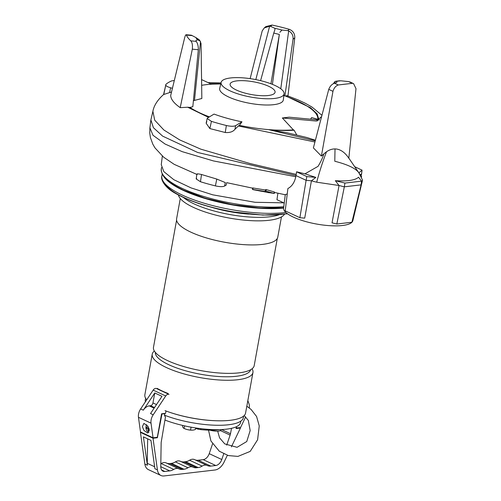 <?xml version="1.0" encoding="UTF-8"?>
<svg xmlns="http://www.w3.org/2000/svg" width="501" height="501" viewBox="0 0 501 501"><rect width="100%" height="100%" fill="white"/><g stroke="black" fill="none" stroke-linecap="round" stroke-linejoin="round"><path stroke-width="0.75" d="M362.524 180.16L352.854 220.672A35.195 9.951 10.3 0 1 342.44 225.5A35.195 9.951 10.3 0 1 304.195 221.123A35.195 9.951 10.3 0 1 283.597 208.084A73.578 20.804 -169.7 0 1 234.149 205.235A73.578 20.804 -169.7 0 1 168.186 181.218M176.596 220.121L153.481 347.299A51.183 14.473 10.3 0 0 183.047 366.363A51.183 14.473 10.3 0 0 239.015 372.844A51.183 14.473 10.3 0 0 254.201 365.598L277.31 238.426M281.456 216.92L277.779 237.123A51.409 14.535 -169.7 0 1 262.524 244.394A51.409 14.535 -169.7 0 1 206.312 237.887A51.409 14.535 -169.7 0 1 176.615 218.737L180.285 198.534M155.354 352.397A48.44 13.696 10.3 0 0 168.862 364.759A48.44 13.696 10.3 0 0 236.347 376.276A48.44 13.696 10.3 0 0 250.657 369.713M154.358 351.019A51.183 14.473 10.3 0 0 152.229 354.201A51.183 14.473 10.3 0 0 166.457 367.571A51.183 14.473 10.3 0 0 237.762 379.739A51.183 14.473 10.3 0 0 252.949 372.5A51.183 14.473 10.3 0 0 252.072 368.78M284.443 214.29A54.246 15.337 -169.7 0 1 269.018 220.29A54.246 15.337 -169.7 0 1 212.556 214.246A54.246 15.337 -169.7 0 1 178.412 195.021M278.85 214.854A54.246 15.337 -169.7 0 1 269.657 216.789A54.246 15.337 -169.7 0 1 183.454 197.519M165.036 410.626A51.183 14.473 10.3 0 0 230.391 420.283A51.183 14.473 10.3 0 0 245.578 413.043L252.949 372.5M152.229 354.201L144.864 394.738A51.183 14.473 10.3 0 0 146.712 399.811M157.139 388.375A51.183 14.473 10.3 0 0 168.148 393.504L168.004 394.268M248.778 214.09A51.641 14.604 -169.7 0 1 211.867 207.383M198.327 428.324L198.177 429.175L200.732 429.626A37.475 10.596 10.3 0 0 218.442 429.789A37.475 10.596 10.3 0 0 219.588 429.645M164.948 420.057A47.983 13.571 10.3 0 0 226.389 429.175A47.983 13.571 10.3 0 0 240.63 422.387L240.862 421.103M145.616 398.257L145.315 399.898A49.812 14.084 10.3 0 0 145.403 401.771M164.547 415.204A49.812 14.084 10.3 0 0 228.556 424.76A49.812 14.084 10.3 0 0 243.336 417.715L243.636 416.068M216.106 420.746A49.812 14.084 -169.7 0 1 169.739 412.317M198.177 429.175A227.535 160.051 83.3 0 1 195.584 428.43M184.938 428.818A6.25 1.766 10.3 0 0 184.988 428.837A6.25 1.766 10.3 0 0 185.414 429A17.285 16.17 -130.8 0 0 189.109 429.921A6.25 1.766 10.3 0 0 191.557 430.152A17.285 11.272 115 0 0 191.921 430.152A17.285 11.272 115 0 0 192.916 430.096A17.285 11.272 115 0 0 194.307 429.827L195.39 429.495L195.672 427.942M182.539 425.399L182.702 426.94A17.285 4.897 -84.7 0 0 183.648 428.18L184.988 428.837A18.28 18.28 0 0 0 191.921 430.152M189.109 429.921L190.549 430.065L191.075 427.171M184.518 425.85L184.042 428.443M190.549 430.065L191.557 430.152M227.348 455.284L224.06 462.129A12.062 7.866 -65 0 1 214.948 470.001L164.009 475.95A12.062 7.866 -65 0 1 160.978 475.499L148.421 469.644A12.062 7.866 -65 0 1 144.864 464.058L140.443 432.376L141.213 432.288M160.808 463.782A13.709 8.943 115 0 0 161.197 463.557A9.137 5.962 -65 0 1 166.144 462.911A9.137 5.962 -65 0 1 166.251 462.962L178.594 468.717M166.633 463.137A13.709 8.943 115 0 0 169.858 463.557L171.411 463.375A13.709 8.943 115 0 0 175.394 461.897A9.137 5.962 -65 0 1 180.341 461.252A9.137 5.962 -65 0 1 180.448 461.302L192.791 467.057M180.83 461.477A13.709 8.943 115 0 0 184.055 461.897L185.608 461.715A13.709 8.943 115 0 0 189.585 460.237A9.137 5.962 -65 0 1 194.538 459.592A9.137 5.962 -65 0 1 194.645 459.649L206.982 465.398M195.027 459.824A13.709 8.943 115 0 0 198.252 460.237L203.206 459.661A7.315 4.766 115 0 0 209.224 453.662L212.543 443.93M160.978 475.499A12.062 7.866 -65 0 1 157.427 469.913L153.005 438.231L140.443 432.376M147.663 438.845L147.263 463.319A12.062 7.866 115 0 0 147.375 465.229L143.418 436.872L150.958 440.385L154.915 468.742L157.427 469.913M231.368 446.911L240.436 428.017L239.71 427.679M240.436 428.017L236.065 428.53L236.372 426.727M231.537 428.311L230.485 433.716L221.592 429.57M220.44 430.591L230.116 435.1L226.696 445.126M223.715 453.868L221.786 459.517A7.315 4.766 -65 0 1 215.762 465.517L210.808 466.093A13.709 8.943 -65 0 1 207.37 465.579A13.709 8.943 -65 0 1 207.207 465.498A9.137 5.962 -65 0 0 207.095 465.448A9.137 5.962 -65 0 0 202.147 466.093A13.709 8.943 -65 0 1 198.164 467.571L196.617 467.752A13.709 8.943 -65 0 1 193.173 467.239A13.709 8.943 -65 0 1 193.01 467.157A9.137 5.962 -65 0 0 192.898 467.107L180.341 461.252M175.394 461.897L187.95 467.752A9.137 5.962 -65 0 1 192.898 467.107M187.95 467.752A13.709 8.943 -65 0 1 183.973 469.23L171.411 463.375M169.858 463.557L182.42 469.412L183.973 469.23M182.42 469.412A13.709 8.943 -65 0 1 178.982 468.898A13.709 8.943 -65 0 1 178.813 468.817A9.137 5.962 -65 0 0 178.707 468.767L166.144 462.911M161.197 463.557L173.759 469.406A9.137 5.962 -65 0 1 178.707 468.767M173.759 469.406A13.709 8.943 -65 0 1 169.776 470.884L160.765 466.688M161.598 469.963L164.823 471.466L169.776 470.884M164.823 471.466A7.315 4.766 -65 0 1 162.988 471.19A7.315 4.766 -65 0 1 160.765 466.644L161.147 443.153A7.315 4.766 115 0 1 161.272 441.794L165.449 417.082L164.485 415.529L164.798 413.807L164.146 413.5M161.554 413.945L164.798 413.807M153.005 438.231L157.377 437.724L156.65 437.386M230.116 435.1A7.315 4.766 115 0 0 230.485 433.716M157.377 437.724L161.961 414.139M247.838 400.6L248.934 403.606A9.137 5.962 -65 0 1 249.285 407.933M245.665 416.901L240.543 427.585L236.153 428.017M236.284 428.079L236.547 426.639M142.397 426.62L143.9 423.395L147.757 426L149.304 429.839L147.801 433.064L143.944 430.459L142.397 426.62M166.006 410.989L165.58 413.331L161.579 413.801L157.308 437.304L153.049 437.805L151.026 423.163A9.137 5.962 -65 0 1 153.2 414.79L165.718 395.972A3.657 2.386 -65 0 1 169.019 394.393M157.057 388.82L168.067 393.949L157.057 388.82M156.456 388.538A3.657 2.386 115 0 0 153.162 390.116L140.637 408.935A9.137 5.962 115 0 0 138.464 417.308L140.487 431.95L153.049 437.805M154.765 392.959L152.955 402.923A2.743 1.791 -65 0 1 150.55 405.735L149.254 405.885A9.137 5.962 115 0 0 143.305 410.175L154.765 392.959L161.986 396.329L150.532 413.544L153.2 414.79M148.947 432.338A4.572 3.213 83.3 0 1 146.217 429.301A4.572 3.213 83.3 0 1 146.668 424.698M147.851 426.144A8.517 6.012 -87.3 0 0 147.776 427.24A8.517 0.695 -2 0 1 146.555 427.128A8.411 8.097 105 0 0 146.605 428.493A8.517 0.695 178 0 0 147.826 428.605A8.517 6.012 -87.3 0 0 148.24 430.76A8.411 3.551 -25 0 0 148.709 430.804A8.411 3.551 -25 0 0 149.21 430.81A8.517 6.012 92.7 0 1 148.797 428.649L149.029 428.624M147.776 427.24L148.44 427.165M147.826 428.605L148.979 428.468M148.947 428.361L146.605 428.493M148.24 430.76L149.01 430.027M162.343 156.099L161.259 164.691L163.814 171.611L173.872 179.734L191.056 187.9L212.681 194.814L255.022 202.285L283.716 202.842M284.23 203.08L276.953 199.692L277.898 193.167M253.243 188.288L226.659 182.652L226.189 185.107L224.592 186.059C222.732 186.892 219.663 186.829 215.399 185.884A88.044 24.9 -169.7 0 1 200.463 181.744L196.179 178.938L196.668 178.318M267.402 192.397L252.423 189.391L265.167 191.47L265.968 191.1L273.947 193.38L267.402 192.397M336.835 224.003L344.319 186.829L339.045 185.514L335.326 180.692C347.456 181.45 355.19 180.285 358.547 177.21L361.54 181.143L361.096 184.869L351.89 222.244L336.835 224.003L332.038 222.807L339.045 185.514L316.688 182.189A37.475 10.596 -169.7 0 1 311.428 180.798L304.708 218.142L299.874 217.697L306.117 180.304L295.966 175.575L295.784 176.721C294.544 182.458 291.914 186.397 287.893 188.539L285.213 210.865L299.874 217.697M287.242 193.968L285.301 194.576M274.097 193.424L274.204 191.939L266.244 189.578L265.655 189.622L265.392 191.081M253.093 189.641L252.567 189.372M252.823 187.963L252.786 189.403M221.148 82.339L219.695 88.408A32.327 9.143 10.3 0 0 238.119 100.519A32.327 9.143 10.3 0 0 273.696 104.678A32.327 9.143 10.3 0 0 283.309 99.968L284.086 93.775A31.989 9.043 10.3 0 0 265.367 81.932A31.989 9.043 10.3 0 0 230.61 77.949A31.989 9.043 10.3 0 0 221.148 82.339A31.989 9.043 10.3 0 0 239.372 94.326A31.989 9.043 10.3 0 0 274.573 98.44A31.989 9.043 10.3 0 0 284.086 93.775M201.627 85.327A63.452 17.942 -169.7 0 1 205.936 84.694A63.452 17.942 -169.7 0 1 211.503 84.218L201.54 79.578M193.392 100.707L201.84 98.497L201.051 43.606L200.043 40.938L197.632 39.911C196.154 40.149 195.653 40.631 196.129 41.345L190.787 40.85A75.864 21.449 -169.7 0 1 186.391 35.07L186.071 34.713L191.407 35.208L195.81 37.512A66.902 18.919 10.3 0 0 197.632 39.911M208.566 117.384L187.681 107.227L189.917 107.433L192.822 106.719L198.333 49.737L192.315 49.179C192.735 45.215 192.221 42.441 190.787 40.85M189.917 107.433A69.727 19.714 10.3 0 0 209.418 116.877M314.935 141.996L238.357 125.97L234.982 129.271L235.564 125.682L241.97 121.831A63.452 17.942 -169.7 0 1 214.046 114.09L207.646 117.942L207.157 118.518L206.143 123.202L206.825 121.718M241.97 121.831L239.384 125.356A69.727 19.714 10.3 0 0 268.486 129.602L315.242 140.831M319.118 119.989L289.152 117.178L282.339 117.973L293.367 129.859A69.727 19.714 -169.7 0 1 268.486 129.602L286.979 132.746L307.151 137.593L315.398 140.236M268.724 86.31A22.852 6.463 10.3 0 0 244.657 80.736A22.852 6.463 10.3 0 0 230.109 84.112A22.852 6.463 10.3 0 0 236.459 90.08A22.852 6.463 10.3 0 0 260.526 95.653A22.852 6.463 10.3 0 0 275.074 92.278A22.852 6.463 10.3 0 0 268.724 86.31M265.543 191.432L265.167 191.47L265.436 190.017L253.043 187.988M274.335 192.115L274.078 193.53M224.592 186.059L225.3 182.564L216.783 179.07L201.515 174.505C197.644 173.647 196.217 173.653 197.225 174.53L196.88 174.179L196.179 178.938M354.658 166.689L362.048 170.133L358.898 172.864L362.536 180.122L361.446 181.907M296.21 174.398L295.966 175.575L197.657 152.467L162.606 136.122L153.412 127.699L150.889 119.927L152.893 111.328L154.696 120.159L163.852 129.978L179.659 139.892L200.744 149.141L250.224 163.583L296.21 174.398L296.579 171.799L306.85 176.584L306.117 180.304L311.428 180.798L315.868 177.423L304.977 173.828L318.041 166.345C320.721 161.998 322.663 157.846 323.865 153.882L326.527 151.74C322.744 161.535 319.463 171.686 316.688 182.189M201.515 174.505L200.463 181.744M215.399 185.884L216.783 179.07M358.898 172.864C355.923 168.474 347.888 164.597 334.787 161.247L335.019 148.935M352.297 83.335L338.3 84.97L334.53 83.216L336.973 82.277L336.44 81.319L340.874 80.799L348.533 81.575L353.581 83.642L355.992 88.639L348.821 158.241C343.899 150.663 335.833 145.428 326.527 151.74M361.077 175.989L361.609 173.822L360.338 174.924M340.874 80.799L338.958 81.012M362.048 170.133L361.609 173.822M361.54 181.143L344.926 183.084L335.326 180.692M344.926 183.084L344.319 186.829L361.096 184.869M338.3 84.97C335.764 85.846 333.985 87.969 332.958 91.332L321.385 156.08L323.865 153.882M348.533 81.575L350.788 82.627M306.85 176.584L315.868 177.423M296.579 171.799L304.977 173.828M210.295 83.654L220.809 83.767M321.385 156.08L313.388 147.895L328.756 89.372L332.958 91.332M234.982 129.271C233.003 131.769 229.759 132.846 225.25 132.502L209.856 128.575L206.143 123.202M187.681 107.227L180.216 107.659C173.96 103.269 170.791 99.204 170.697 95.459L184.268 39.36C185.163 35.54 185.871 34.112 186.391 35.07L191.733 35.565M171.542 91.971L163.576 94.539L165.944 84.325A88.044 24.9 10.3 0 1 171.605 80.918L174.31 80.479M321.943 115.299L312.004 107.064L305.334 103.281L298.12 99.912L286.967 95.628L285.839 95.998L310.607 107.778L317.139 113.89L318.874 119.589M319.431 119.745L311.584 117.566A63.452 17.942 10.3 0 1 310.52 119.182M333.34 83.68L334.969 81.5L336.44 81.319M334.53 83.216C331.956 84.068 330.027 86.122 328.756 89.372M165.75 85.22L163.783 94.37M169.632 92.316L170.603 87.781C166.689 86.585 165.136 85.433 165.944 84.325M170.603 87.781L172.425 88.289M180.216 107.659L192.315 49.179M209.856 128.575L211.435 121.367L207.157 118.518M211.435 121.367A88.044 24.9 10.3 0 0 226.371 125.507L225.25 132.502M235.564 125.682C233.704 126.509 230.635 126.452 226.371 125.507M239.384 125.356L238.357 125.97M265.092 27.33L265.818 26.603L272.062 25.05A75.864 21.449 -169.7 0 1 289.265 29.334C293.066 30.818 294.901 33.636 294.763 37.8L287.95 95.973M250.137 78.632L262.192 30.949L264.234 27.968L269.626 26.196L270.565 26.346L272.062 25.05M220.766 83.949L211.766 84.149A69.727 19.714 10.3 0 0 211.366 84.155M289.265 29.334L287.762 30.63L288.676 30.943C291.901 32.703 293.361 35.477 293.06 39.272L284.881 95.967M317.803 119.288A69.727 19.714 10.3 0 0 292.233 98.772L283.879 95.415M321.623 116.533L316.707 120.973L315.749 120.985L317.647 120.76M282.339 117.973L315.749 120.985M296.83 135.113L294.125 130.216L293.367 129.859M198.333 49.737C198.365 46.186 197.726 43.512 196.417 41.721L195.947 40.819M272.4 84.356L279.339 34.463A62.4 17.648 10.3 0 0 273.765 33.072L274.955 29.54L274.83 28.281L270.565 26.346M287.762 30.63L281.957 30.054A66.902 18.919 10.3 0 0 274.83 28.281M255.823 79.596L269.626 26.196M288.676 30.943L280.773 88.783M195.81 37.512L199.041 39.623L200.043 40.938M294.125 130.216C286.528 130.717 277.98 130.511 268.486 129.602M279.821 32.333L281.957 30.054M279.339 34.463L270.928 83.786M273.765 33.072L260.589 80.648M209.994 430.177A8.31 2.348 10.3 0 0 220.947 430.146L221.292 429.582M283.629 207.865L259.756 207.99L232.445 204.659L205.529 198.346L182.796 189.935C168.023 183.266 160.865 176.195 161.322 168.731A75.4 21.324 10.3 0 0 182.276 188.432A75.4 21.324 10.3 0 0 283.773 206.713M183.253 190.004A73.572 20.804 10.3 0 0 283.647 207.721M164.272 176.471A73.572 20.804 10.3 0 0 182.445 189.622M162.18 174.191L161.879 175.87A73.578 20.804 10.3 0 0 233.291 209.982A73.578 20.804 10.3 0 0 285.889 212.462M165.211 183.93A70.835 20.027 10.3 0 0 232.859 211.785M232.909 211.798A70.835 20.027 10.3 0 0 287.267 213.595M200.732 429.626L200.907 428.656M144.864 464.058L147.375 465.229M154.634 466.75L147.263 463.319M221.786 459.517L209.224 453.662M215.762 465.517L203.206 459.661M210.808 466.093L198.252 460.237M189.585 460.237L202.147 466.093M198.164 467.571L185.608 461.715M196.617 467.752L184.055 461.897M153.162 390.116L165.718 395.972M140.637 408.935L143.305 410.175M138.464 417.308L151.026 423.163M154.12 408.152L149.254 405.885M152.955 402.923L156.5 404.576M154.502 407.576L150.55 405.735M252.667 187.975L252.416 189.378L252.679 187.988M196.843 174.417L174.191 164.347L163.677 157.226L154.972 147.876L152.786 144.113L150.413 137.524L149.749 133.066L149.899 127.786L152.987 135.27L165.054 144.025L182.182 151.646L213.432 160.927L295.784 176.721M266.244 189.578L265.968 191.1M334.543 83.21L334.969 81.5M294.763 37.8L293.06 39.272M200.513 41.602L194.482 100.388M161.535 167.553L161.322 168.731M161.879 175.87C160.42 179.558 164.898 187.668 175.438 193.355C189.773 201.471 208.911 207.652 232.865 211.904L262.843 215.086L287.574 213.821M194.538 459.592L207.095 465.448M283.597 208.084L285.276 194.764M265.38 191.106L265.655 189.591M285.426 194.801L274.454 192.447M150.582 122.35L150.889 119.952M274.26 193.518L274.523 192.096M149.899 127.786L150.889 119.927M268.956 192.728L266.526 192.246M261.578 191.288L252.924 189.622M361.684 176.859L359.117 173.164M358.672 172.513L348.834 158.134M208.04 82.609L221.01 82.903M152.893 111.328C153.926 105.592 157.502 99.981 163.633 94.489M339.797 80.761L335.783 81.231M353.581 83.642L349.779 81.87M264.234 27.968L265.818 26.603M208.522 430.146L210.921 440.986L219.325 451.238L228.331 455.572L237.944 456.405L250.199 451.388L257.595 439.778L259.249 425.919L256.581 416.481L251.07 409.43L246.824 406.205M244.187 415.561L248.339 420.452L250.162 430.578L246.761 441.525L237.061 447.312L224.767 443.899L219.57 437.849L217.685 431.154"/></g></svg>
